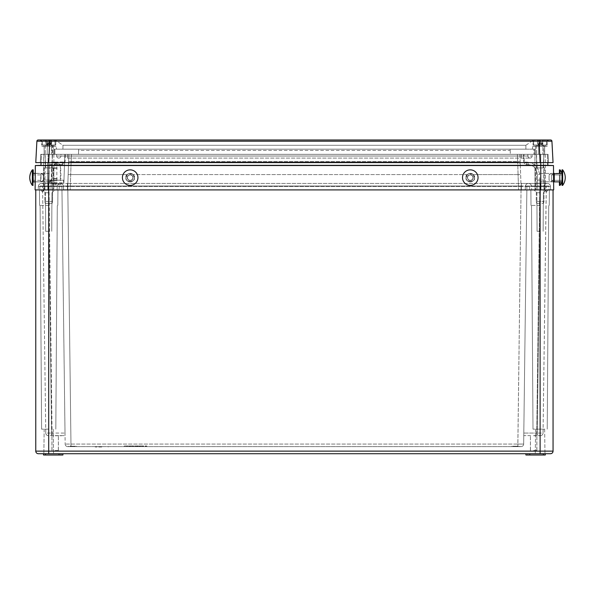 <?xml version="1.0" encoding="UTF-8"?>
<svg xmlns="http://www.w3.org/2000/svg" width="595" height="595" viewBox="0 0 595 595"><rect width="100%" height="100%" fill="white"/><g stroke="black" fill="none" stroke-linecap="round" stroke-linejoin="round"><path stroke-width="0.45" stroke-dasharray="2.98 2.23" d="M533.648 435.741L540.119 435.741L533.648 435.741M533.648 450.489L536.883 450.489L533.648 450.489M530.718 435.614L523.771 435.614L526.865 189.909L67.778 189.909L540.438 189.909L526.865 189.909L523.667 444.056L517.851 444.056L523.667 444.056L526.865 189.909L523.808 433.063L536.735 433.056L523.808 433.063L523.771 435.614L530.718 435.614M55.164 435.741L61.635 435.741L55.164 435.741M55.164 450.489L58.399 450.489L55.164 450.489M50.337 435.614L65.041 435.614L50.337 435.614M55.164 435.614L61.635 435.614L55.164 435.614M533.648 435.614L540.119 435.614L533.648 435.614M48.701 205.424L39.582 205.424L48.701 205.424M48.701 231.291L45.659 231.291L48.701 231.291M48.701 192.75L45.465 192.75L48.701 192.75M540.119 205.424L531 205.424L540.119 205.424M540.119 231.291L537.077 231.291L540.119 231.291M540.119 192.75L536.883 192.75L540.119 192.75M101.723 446.607L95.252 446.607L101.723 446.607M101.723 446.994L95.252 446.994L101.723 446.994M515.88 446.22L511.901 446.22L515.88 446.22M515.88 446.607L511.901 446.607L515.88 446.607M72.382 446.22L76.361 446.22L72.382 446.22M72.382 446.607L76.361 446.607L72.382 446.607M525.891 453.717L525.913 455.011L525.891 453.717L525.913 455.011L543.347 455.011L525.913 455.011L529.751 455.011L529.773 453.717L545.288 453.717L525.891 453.717L543.347 453.717L529.773 453.717L529.751 455.011L529.773 453.717M546.389 189.909L544.447 189.909L546.389 189.909M546.389 191.843L544.447 189.909L546.389 191.843L548.33 189.909L546.389 191.843M42.431 189.909L40.49 189.909L42.431 189.909M42.431 191.843L40.49 189.909L42.431 191.843L44.365 189.909L42.431 191.843M48.701 189.909L540.119 189.909L48.701 189.909L67.629 189.909L48.701 189.909L49.586 164.599L48.701 189.909L48.701 451.129L35.767 451.129L35.767 189.909M43.524 453.717L62.929 453.717L59.046 453.717L59.069 455.011L43.547 455.011L45.465 455.011L43.547 455.011L43.524 453.717L544.968 453.717L540.119 453.717L544.968 453.717L544.641 429.151L540.119 429.151L544.641 429.151L540.119 429.151L544.641 429.151L544.968 453.717M48.701 429.151L41.591 429.151L48.701 429.151M540.119 429.151L533.001 429.151L540.119 429.151M145.173 445.96L146.749 445.96L146.169 445.96L146.169 446.607L145.173 446.607L146.749 446.607L146.169 446.607L146.169 445.96L145.173 445.96L145.173 446.607M142.688 446.607L139.208 446.607L143.023 446.607L141.03 446.607L142.688 446.607L142.688 445.96L141.387 445.96L141.387 446.607L141.372 445.96L140.033 445.96L140.033 446.607M134.567 446.607L138.546 446.607L134.567 446.607L134.567 445.96L138.546 445.96L134.567 445.96M517.851 446.607L67.733 446.607L521.079 446.607L517.851 446.607L521.041 189.909L59.031 189.909L521.041 189.909L517.851 444.056L65.153 444.056L517.851 444.056L517.851 446.607M128.676 446.607L124.288 446.607L128.676 446.607L128.676 445.96L124.288 445.96L128.676 445.96M132.744 446.607L129.256 446.607L133.072 446.607L131.086 446.607L132.744 446.607L132.744 445.96L131.443 445.96L131.443 446.607M540.119 189.909L539.687 177.622C539.866 182.613 539.866 182.613 539.687 177.622C539.866 182.613 539.866 182.613 539.687 177.622C539.866 182.613 539.866 182.613 539.687 177.622C539.866 182.613 539.866 182.613 539.687 177.622L540.119 189.909L518.602 189.909L553.053 189.909L540.119 189.909L540.119 453.717L535.269 453.717L545.288 453.717L543.347 453.717L545.288 453.717L545.265 455.011L543.347 455.011L545.265 455.011L543.347 455.011L543.347 453.717M62.929 453.717L62.899 455.011L62.929 453.717L62.899 455.011L59.069 455.011L59.046 453.717L62.929 453.717L43.852 453.717L48.701 453.717L43.852 453.717L48.701 453.717L48.701 451.129L553.053 451.129L553.053 189.909M549.185 189.909L540.438 189.909L549.185 189.909L548.843 186.027L540.438 186.027L548.843 186.027L549.185 189.909M49.021 189.909L61.954 189.909L39.634 189.909L49.021 189.909L52.077 433.056L65.011 433.063L61.954 189.909L65.153 444.056L61.954 189.909L65.011 433.063L52.077 433.056L49.021 186.027L39.969 186.027L521.041 186.027L48.374 186.027L49.021 186.027L49.021 189.909M529.446 186.027L540.438 186.027L529.446 186.027L529.788 189.909L529.446 186.027M521.041 186.027L67.778 186.027L526.865 186.027L521.041 186.027L521.041 189.909L521.041 186.027M539.791 186.027L526.865 186.027L540.438 186.027L539.791 186.027L539.791 189.909L546.262 189.909L539.791 189.909L536.735 433.056L539.791 186.027M546.262 186.027L540.438 186.027L546.262 186.027L546.262 189.909L543.057 433.063L537.24 433.056L543.057 433.063L546.262 186.027M42.557 186.027L48.374 186.027L42.557 186.027L45.763 433.063L51.579 433.056L45.763 433.063L42.557 186.027M59.366 186.027L59.031 189.909L59.366 186.027M39.969 186.027L39.634 189.909L39.969 186.027M61.954 186.027L61.954 189.909L61.954 186.027M526.865 186.027L526.865 189.909L526.865 186.027M538.475 435.614L540.468 435.614L538.475 435.614M65.011 433.063L65.041 435.614L65.011 433.063M529.751 455.011L543.347 455.011M59.069 455.011L59.046 453.717M553.053 451.129A2.588 2.588 0 0 1 550.464 453.717A2.588 2.588 0 0 0 553.053 451.129M38.355 453.717A2.588 2.588 0 0 1 35.767 451.129A2.588 2.588 0 0 0 38.355 453.717M521.079 446.607A2.588 2.588 0 0 0 523.667 444.056A2.588 2.588 0 0 1 521.079 446.607A2.588 2.588 0 0 0 523.667 444.056M65.153 444.056A2.588 2.588 0 0 0 67.733 446.607A2.588 2.588 0 0 1 65.153 444.056A2.588 2.588 0 0 0 67.733 446.607M543.057 433.063A2.588 2.588 0 0 1 540.468 435.614A2.588 2.588 0 0 0 543.057 433.063A2.588 2.588 0 0 1 540.468 435.614M48.351 435.614A2.588 2.588 0 0 1 45.763 433.063A2.588 2.588 0 0 0 48.351 435.614A2.588 2.588 0 0 1 45.763 433.063M124.868 445.96L126.467 445.96L124.868 445.96L124.868 446.607L126.467 446.607L124.868 446.607M128.096 445.96L126.467 445.96L128.096 445.96L128.096 446.607L126.467 446.607L128.096 446.607M126.445 445.96L126.445 446.607L126.445 445.96M124.288 445.96L124.288 446.607M126.467 445.96L126.467 446.607L126.467 445.96M127.851 445.96L127.851 446.607M131.443 445.96L130.089 445.96L130.089 446.607M130.089 445.96L133.652 445.96L129.256 445.96L133.072 445.96L131.086 445.96L131.086 446.607L131.086 445.96L132.744 445.96M133.072 445.96L133.072 446.607M131.428 445.96L131.435 446.607M130.35 445.96L130.35 446.607M129.836 445.96L129.836 446.607M129.256 445.96L129.256 446.607M133.652 445.96L133.652 446.607M133.265 445.96L133.265 446.607M132.566 445.96L132.566 446.607M133.325 445.96L133.325 446.607M129.509 445.96L129.509 446.607M136.5 445.96L137.966 445.96L135.147 446.607L137.966 446.607L136.5 446.607L136.5 445.96M137.214 445.96L137.214 446.607M138.546 445.96L138.546 446.607M136.627 445.96L136.627 446.607M135.958 445.96L135.958 446.607M137.668 445.96L137.668 446.607M137.966 445.96L137.966 446.607M135.147 445.96L135.147 446.607M136.553 445.96L136.553 446.607M140.033 445.96L143.603 445.96L139.208 445.96L143.023 445.96L141.03 445.96L141.03 446.607L141.03 445.96L142.688 445.96M143.023 445.96L143.023 446.607M140.294 445.96L140.294 446.607M139.788 445.96L139.788 446.607M139.208 445.96L139.208 446.607M141.365 445.96L141.365 446.607M143.603 445.96L143.603 446.607M143.216 445.96L143.216 446.607M142.517 445.96L142.517 446.607M143.269 445.96L143.269 446.607M141.379 445.96L141.379 446.607M139.453 445.96L139.453 446.607M145.552 445.96L145.552 446.607M146.749 445.96L146.749 446.607L146.749 445.96M515.813 446.22L518.334 446.22L513.418 446.22L518.334 446.607L513.418 446.607L518.334 446.607L513.418 446.607L515.813 446.607L515.813 446.22L515.939 446.607L515.939 446.22L518.334 446.22L518.334 446.607L518.334 446.22L513.418 446.22L513.418 446.607L513.418 446.22L515.813 446.22L515.813 446.607L515.813 446.22M513.872 446.22L517.881 446.22L517.881 446.607L513.872 446.607L517.881 446.607L517.881 446.22L517.881 446.607L513.872 446.607L517.881 446.607L517.881 446.22L513.872 446.22L513.872 446.607L513.872 446.22L517.881 446.22L513.872 446.22L513.872 446.607L513.872 446.22M514.868 446.22L516.884 446.22L516.884 446.607L514.868 446.607L516.884 446.607L516.884 446.22L516.884 446.607L514.868 446.607L516.884 446.607L516.884 446.22L514.868 446.22L514.868 446.607L514.868 446.22L516.884 446.22L514.868 446.22L514.868 446.607L514.868 446.22M72.322 446.22L74.844 446.22L69.927 446.22L74.844 446.607L69.927 446.607L74.844 446.607L69.927 446.607L72.322 446.607L72.322 446.22L72.449 446.607L72.449 446.22L74.844 446.22L74.844 446.607L74.844 446.22L69.927 446.22L69.927 446.607L69.927 446.22L72.322 446.22L72.322 446.607L72.322 446.22M70.381 446.22L74.39 446.22L74.39 446.607L70.381 446.607L74.39 446.607L74.39 446.22L74.39 446.607L70.381 446.607L74.39 446.607L74.39 446.22L70.381 446.22L70.381 446.607L70.381 446.22L74.39 446.22L70.381 446.22L70.381 446.607L70.381 446.22M71.378 446.22L73.393 446.22L73.393 446.607L71.378 446.607L73.393 446.607L73.393 446.22L73.393 446.607L71.378 446.607L73.393 446.607L73.393 446.22L71.378 446.22L71.378 446.607L71.378 446.22L73.393 446.22L71.378 446.22L71.378 446.607L71.378 446.22M69.927 446.22L69.927 446.607L69.927 446.22M74.844 446.22L74.844 446.607L74.844 446.22M72.449 446.22L72.449 446.607L72.449 446.22M513.418 446.22L513.418 446.607L513.418 446.22M518.334 446.22L518.334 446.607L518.334 446.22M515.939 446.22L515.939 446.607L515.939 446.22M542.833 143.35L538.698 143.35L538.631 154.343L542.9 154.343L538.631 154.343L542.9 154.343L538.631 154.343L538.698 143.35L542.833 143.35L542.9 154.343L542.833 143.35L538.698 143.35L542.833 143.35L540.766 142.153L538.698 143.35L540.766 142.153L542.833 143.35M51.415 143.35L47.28 143.35L47.213 154.343L51.482 154.343L47.213 154.343L51.482 154.343L47.213 154.343L47.28 143.35L51.415 143.35L51.482 154.343L51.415 143.35L47.28 143.35L51.415 143.35L49.348 142.153L47.28 143.35L49.348 142.153L51.415 143.35M36.89 141.216L551.929 141.216A1.294 1.294 0 0 0 550.635 139.989L38.184 139.989A1.294 1.294 0 0 0 36.89 141.216L35.767 162.621L553.053 162.621L551.929 141.216M544.715 146.452L545.459 145.158L534.771 145.158L545.459 145.158L534.771 145.158L545.459 145.158L544.715 146.452L535.522 146.452L534.771 145.158L535.522 146.452L544.715 146.452L535.522 146.452L544.715 146.452L544.641 154.343L544.715 146.452M53.297 146.452L54.041 145.158L43.353 145.158L54.041 145.158L43.353 145.158L54.041 145.158L53.297 146.452L44.104 146.452L43.353 145.158L44.104 146.452L53.297 146.452L44.104 146.452L53.297 146.452L53.223 154.343L53.297 146.452M44.171 154.343L44.104 146.452L44.171 154.343L53.223 154.343L44.171 154.343M535.589 154.343L535.522 146.452L535.589 154.343L544.641 154.343L535.589 154.343M40.668 141.186A1.294 0.915 90 0 1 41.583 139.989L41.635 145.158L55.766 145.158L41.635 145.158L55.766 145.158L55.811 139.989L41.591 139.989L41.635 145.158L55.766 145.158L55.811 139.989L42.565 139.989M547.184 145.158L547.229 139.989L533.001 139.989L547.229 139.989L547.184 145.158L533.053 145.158L533.001 139.989L533.053 145.158L547.184 145.158M54.197 154.343L548.092 154.343L534.622 154.343L534.578 149.167L534.622 154.343L548.092 154.343L40.728 154.343L533.975 154.343L54.197 154.343L54.242 149.167L54.197 154.343L54.242 149.167L534.578 149.167L54.242 149.167L54.197 154.343M533.975 154.343L534.622 154.343L533.975 154.343L533.931 149.167L533.975 154.343M62.958 145.292L525.861 145.292L525.891 149.167L62.921 149.167L525.891 149.167L525.861 145.292L62.958 145.292L62.921 149.167L62.958 145.292L55.201 139.989L533.618 139.989L55.201 139.989L62.958 145.292M540.766 189.909L35.12 189.909L35.336 165.529L540.766 165.529L540.766 189.909L553.7 189.909L553.484 165.529L540.766 165.529L547.876 165.336L547.303 154.343L547.735 162.621L41.085 162.621L41.516 154.343L48.054 154.343L41.516 154.343L40.943 165.336L48.054 165.336L48.054 154.343L547.303 154.343L48.054 154.343L48.054 162.621M49.801 139.989L48.686 162.621L48.686 154.343L48.686 162.621L540.134 162.621L539.011 139.989L533.975 139.989L546.262 139.989L533.975 139.989L542.744 139.989L542.744 143.871L537.493 143.871L542.744 143.871L540.119 145.358L540.119 139.989L542.707 139.989L537.53 139.989L540.119 139.989L540.119 143.871L542.707 143.871L537.53 143.871L540.119 143.871L540.119 145.358L542.707 143.871L542.707 139.989L542.707 143.871L540.119 145.358L537.53 143.871L537.53 139.989L537.53 143.871L540.119 145.358L540.201 139.989M548.092 154.343L548.523 162.621L548.092 154.343M510.168 150.394L510.376 154.343L510.101 149.167L510.168 150.394L510.101 149.167L78.711 149.167L78.443 154.343L78.711 149.167L510.101 149.167L510.168 150.394L78.652 150.394L78.711 149.167L78.652 150.394L510.168 150.394M40.728 154.343L40.296 162.621L40.728 154.343M534.622 154.343L534.578 149.167L534.622 154.343M78.711 149.167L510.101 149.167L78.711 149.167M525.861 145.292L533.618 139.989L525.861 145.292M532.77 146.452L532.294 149.167L532.77 146.452L547.675 146.452L532.77 146.452M56.042 146.452L41.144 146.452L56.042 146.452L56.525 149.167L56.042 146.452M35.231 177.622C35.187 182.613 35.187 182.613 35.231 177.622C35.187 182.613 35.187 182.613 35.231 177.622C35.187 182.613 35.187 182.613 35.231 177.622C35.187 182.613 35.187 182.613 35.231 177.622C35.269 172.632 35.269 172.632 35.231 177.622C35.269 172.632 35.269 172.632 35.231 177.622C35.269 172.632 35.269 172.632 35.231 177.622C35.269 172.632 35.269 172.632 35.231 177.622M49.132 177.622C48.954 182.613 48.954 182.613 49.132 177.622C48.954 182.613 48.954 182.613 49.132 177.622C48.954 182.613 48.954 182.613 49.132 177.622C48.954 182.613 48.954 182.613 49.132 177.622C49.303 172.632 49.303 172.632 49.132 177.622C49.303 172.632 49.303 172.632 49.132 177.622C49.303 172.632 49.303 172.632 49.132 177.622C49.303 172.632 49.303 172.632 49.132 177.622M553.588 177.622C553.633 182.613 553.633 182.613 553.588 177.622C553.633 182.613 553.633 182.613 553.588 177.622C553.633 182.613 553.633 182.613 553.588 177.622C553.633 182.613 553.633 182.613 553.588 177.622C553.543 172.632 553.543 172.632 553.588 177.622C553.543 172.632 553.543 172.632 553.588 177.622C553.543 172.632 553.543 172.632 553.588 177.622C553.543 172.632 553.543 172.632 553.588 177.622M134.373 177.622C135.868 182.613 124.474 182.613 125.969 177.622C124.474 182.613 135.868 182.613 134.373 177.622C135.868 182.613 124.474 182.613 125.969 177.622C124.474 182.613 135.868 182.613 134.373 177.622C135.868 172.632 124.474 172.632 125.969 177.622C124.474 172.632 135.868 172.632 134.373 177.622L133.079 174.58L134.373 177.622M474.49 177.622C475.978 182.613 464.591 182.613 466.078 177.622C464.591 182.613 475.978 182.613 474.49 177.622C475.978 182.613 464.591 182.613 466.078 177.622C464.591 182.613 475.978 182.613 474.49 177.622C475.978 172.632 464.591 172.632 466.078 177.622C464.591 172.632 475.978 172.632 474.49 177.622L473.189 174.58L474.49 177.622M53.87 180.203L53.87 164.689L60.34 164.689L57.105 162.747L53.87 164.689L60.34 164.689L60.34 180.203L53.87 180.203L60.34 180.203M62.929 161.974L53.87 162.1L62.929 161.974M537.211 167.924L536.236 154.343L543.994 154.343L536.236 154.343L543.994 154.343L536.236 154.343L537.211 167.924L543.027 167.924L543.994 154.343L543.027 167.924L537.211 167.924M45.793 167.924L44.818 154.343L52.583 154.343L44.818 154.343L52.583 154.343L44.818 154.343L45.793 167.924L51.609 167.924L52.583 154.343L51.609 167.924L45.793 167.924M544.641 167.924L544.641 189.909L535.589 189.909L544.641 189.909L535.589 189.909L544.641 189.909L544.641 167.924L535.589 167.924L535.589 189.909L535.589 167.924L544.641 167.924M53.223 167.924L53.223 189.909L44.171 189.909L53.223 189.909L44.171 189.909L53.223 189.909L53.223 167.924L44.171 167.924L44.171 189.909L44.171 167.924L53.223 167.924M53.87 154.343L53.87 189.909L43.524 189.909L53.87 189.909L43.524 189.909L53.87 189.909L53.87 154.343L43.524 154.343L43.524 189.909L43.524 154.343L53.87 154.343M545.288 154.343L545.288 189.909L534.942 189.909L545.288 189.909L534.942 189.909L545.288 189.909L545.288 154.343L534.942 154.343L534.942 189.909L534.942 154.343L545.288 154.343M54.658 162.1L63.97 162.1L52.167 162.1L58.243 162.1L53.483 162.1L58.243 162.1L53.483 162.1L57.782 162.1L53.952 162.1L54.651 162.1L54.658 163.134L58.243 163.134L53.483 163.134L53.483 162.1L53.483 163.134L57.782 163.134L53.952 163.134L53.952 162.1L53.952 163.134L54.651 163.134L54.658 162.1L54.658 163.134L53.952 163.134L53.952 162.1M58.05 163.134L54.063 163.134L54.063 162.1L53.602 162.1L58.243 162.1L54.063 162.1L54.063 163.134L53.602 163.134L53.602 162.1L53.602 163.134L58.243 163.134L58.243 162.1L58.243 163.134L55.61 163.134L58.243 163.134L58.05 162.1M70.217 189.909L518.602 189.909L67.629 189.909L70.217 189.909L71.102 162.1L517.717 162.1L71.102 162.1L517.717 162.1L71.102 162.1L70.217 189.909M521.369 189.909L57.105 189.909L67.451 189.909L67.451 183.439L67.451 189.909L550.591 189.909L521.369 189.909L521.369 186.443L521.369 189.909L521.369 186.443L63.449 186.443L63.568 189.909L48.597 189.909L63.568 189.909L63.449 186.443L63.568 189.909L63.449 186.443L67.451 186.443L57.224 186.443A3.116 3.116 0 0 1 60.34 183.439A3.116 3.116 0 0 1 63.449 186.443L48.597 186.443L63.449 186.443A3.116 3.116 0 0 0 60.34 183.439A3.116 3.116 0 0 1 63.449 186.443A3.116 3.116 0 0 0 60.34 183.439A3.116 3.116 0 0 0 57.224 186.443A3.116 3.116 0 0 1 60.34 183.439A3.116 3.116 0 0 0 57.224 186.443L67.451 186.443L67.451 183.439L67.451 186.443L521.369 186.443L521.369 183.439L521.369 189.909M44.692 189.909L48.597 189.909L44.692 189.909L44.573 186.443L44.692 189.909M540.223 189.909L525.244 189.909L544.128 189.909L540.223 189.909L540.215 186.443L525.363 186.443L525.244 189.909L525.363 186.443L525.244 189.909L525.363 186.443L521.369 186.443L540.215 186.443L540.223 189.909M57.105 189.909L38.229 189.909L57.105 189.909L57.224 186.443L48.641 186.443L57.224 186.443L57.105 189.909M63.873 182.702L64.862 154.343L68.871 154.343L67.629 189.909L68.871 154.343L523.95 154.343L64.862 154.343L63.962 180.203L51.534 180.203L63.962 180.203L63.873 182.702L51.2 182.702L50.977 189.909L51.765 164.599L62.207 164.599C63.777 164.577 64.729 163.536 65.078 161.476L65.324 154.343M60.988 154.343L67.451 154.343L60.988 154.343L60.928 156.024L60.988 154.343M532.168 156.024A2.142 2.142 0 0 1 530.033 158.091A2.142 2.142 0 0 0 532.168 156.024L521.369 156.024L532.168 156.024L532.228 154.343L532.168 156.024A2.142 2.142 0 0 1 530.033 158.091A2.142 2.142 0 0 1 527.891 156.024L521.369 156.024L521.369 158.091L521.369 154.343L56.592 154.343L67.451 154.343L67.451 158.091L67.451 154.343L532.228 154.343L521.369 154.343L521.369 156.024L521.369 154.343L521.369 156.024L56.644 156.024A2.142 2.142 0 0 0 58.786 158.091A2.142 2.142 0 0 0 60.928 156.024A2.142 2.142 0 0 1 58.786 158.091A2.142 2.142 0 0 0 60.928 156.024M524.85 162.1L526.657 162.1L524.85 162.1L524.202 161.476L523.95 154.343L524.202 161.476L524.85 162.1A2.588 1.763 -90 0 1 526.612 164.599C525.043 164.577 524.091 163.536 523.741 161.476L523.496 154.343L523.741 161.476C524.083 163.528 525.043 164.57 526.612 164.599L528.211 164.599C533.537 165.12 536.586 168.445 537.359 174.58C536.578 168.437 533.529 165.105 528.211 164.599L526.612 164.599A2.588 1.763 90 0 0 524.85 162.1M540.766 162.621L540.766 154.343L540.766 165.336L48.054 165.336L48.054 189.909M537.843 189.909L537.359 174.58L537.843 189.909M519.941 154.343L521.183 189.909L519.941 154.343M125.969 177.622L127.271 174.58L125.969 177.622M466.078 177.622L467.38 174.58L466.078 177.622M71.102 162.1L71.207 161.476L520.194 161.476L71.207 161.476L71.46 154.343L71.207 161.476L68.626 161.476L68.871 154.343L67.629 189.909L68.165 174.58L127.271 174.58C129.204 173.041 131.138 173.041 133.079 174.58C131.138 173.041 129.204 173.041 127.271 174.58L68.165 174.58L68.514 164.599A2.588 2.588 0 0 1 71.102 162.1A2.588 2.588 0 0 0 68.514 164.599A2.588 2.588 0 0 1 71.102 162.1A2.588 2.588 0 0 0 68.514 164.599A2.588 2.588 0 0 1 71.102 162.1L71.207 161.476L68.626 161.476L68.514 164.599M56.644 156.024L56.592 154.343L56.644 156.024A2.142 2.142 0 0 0 58.786 158.091A2.142 2.142 0 0 1 56.644 156.024L67.451 156.024L67.451 158.091L67.451 156.024L527.891 156.024L527.832 154.343L527.891 156.024A2.142 2.142 0 0 0 530.033 158.091A2.142 2.142 0 0 1 527.891 156.024M65.078 161.476L62.17 164.599A2.588 1.8 90 0 1 63.97 162.1L64.617 161.476L63.97 162.1A2.588 1.763 -90 0 0 62.207 164.599M539.583 174.58C539.472 173.041 539.472 173.041 539.583 174.58C539.472 173.041 539.472 173.041 539.583 174.58C538.297 166.704 533.983 162.547 526.657 162.1C533.968 162.532 538.274 166.689 539.583 174.58C539.472 173.041 539.472 173.041 539.583 174.58C539.472 173.041 539.472 173.041 539.583 174.58L537.359 174.58L539.583 174.58M518.067 174.58L517.717 162.1L518.067 174.58L473.189 174.58C471.255 173.041 469.314 173.041 467.38 174.58C469.314 173.041 471.255 173.041 473.189 174.58L518.067 174.58L518.602 189.909L518.067 174.58L520.647 174.58L518.067 174.58M524.202 161.476L523.741 161.476L524.202 161.476M526.657 162.1A2.588 1.554 -90 0 1 528.211 164.599A2.588 1.554 90 0 0 526.657 162.1M517.717 162.1A2.588 2.588 0 0 1 520.298 164.599A2.588 2.588 0 0 0 517.717 162.1A2.588 2.588 0 0 1 520.298 164.599A2.588 2.588 0 0 0 517.717 162.1L517.36 154.343L517.717 162.1A2.588 2.588 0 0 1 520.298 164.599M48.954 182.702A2.588 2.588 0 0 1 51.534 180.203L48.954 182.702L51.2 182.702L51.534 180.203M56.837 180.203L56.837 164.599L52.167 164.599L52.167 162.1A2.588 0.402 -90 0 0 51.765 164.599L49.586 164.599A2.588 2.588 0 0 1 52.167 162.1A2.588 2.588 0 0 0 49.586 164.599L52.167 164.599L51.624 180.203M38.348 186.443A3.116 3.116 0 0 1 41.457 183.439A3.116 3.116 0 0 0 38.348 186.443L48.641 186.443L48.641 189.909L48.641 186.443L38.348 186.443L38.229 189.909L38.348 186.443A3.116 3.116 0 0 1 41.457 183.439A3.116 3.116 0 0 1 44.573 186.443L48.597 186.443L48.597 189.909L48.597 186.443L44.573 186.443A3.116 3.116 0 0 0 41.457 183.439A3.116 3.116 0 0 1 44.573 186.443M531.588 186.443A3.116 3.116 0 0 0 528.479 183.439A3.116 3.116 0 0 1 531.588 186.443A3.116 3.116 0 0 0 528.479 183.439A3.116 3.116 0 0 1 531.588 186.443L550.472 186.443L550.591 189.909L550.472 186.443L540.178 186.443L540.178 189.909L540.178 186.443L531.588 186.443L531.714 189.909L531.588 186.443A3.116 3.116 0 0 0 528.479 183.439A3.116 3.116 0 0 0 525.363 186.443A3.116 3.116 0 0 1 528.479 183.439A3.116 3.116 0 0 0 525.363 186.443A3.116 3.116 0 0 1 528.479 183.439A3.116 3.116 0 0 0 525.363 186.443M544.246 186.443L544.128 189.909L544.246 186.443L540.215 186.443L544.246 186.443A3.116 3.116 0 0 1 547.363 183.439A3.116 3.116 0 0 0 544.246 186.443A3.116 3.116 0 0 1 547.363 183.439A3.116 3.116 0 0 1 550.472 186.443A3.116 3.116 0 0 0 547.363 183.439A3.116 3.116 0 0 1 550.472 186.443M55.595 163.134L58.243 163.134L55.863 163.134L55.863 162.1L57.782 162.1L55.863 162.1L55.863 163.134L55.863 162.1L55.863 163.134L57.782 163.134L57.782 162.1L55.982 162.1L57.782 162.1L57.782 163.134L55.863 163.134L55.863 162.1L55.863 163.134L55.402 163.134L55.402 162.1L55.402 163.134L54.658 163.134L55.595 163.134L55.61 162.1L55.61 163.134L55.595 162.1M57.001 163.134L57.001 162.1M56.845 163.134L56.845 162.1L56.86 163.134L53.483 163.134L56.86 163.134L56.867 162.1L56.86 163.134M57.745 163.134L57.745 162.1M56.808 163.134L56.837 164.599L62.17 164.599M53.952 163.134L54.643 163.134L54.643 162.1M54.643 163.134L53.483 163.134L53.483 162.1L53.483 163.134L54.658 163.134M55.514 163.134L55.514 162.1M55.558 163.134L55.558 162.1L55.551 163.134M53.728 163.134L53.728 162.1M56.882 163.134L56.882 162.1L56.912 163.134M55.982 163.134L55.982 162.1L55.982 163.134M57.782 163.134L57.782 162.1L57.782 163.134M57.537 163.134L57.537 162.1M58.243 163.134L58.243 162.1M56.785 163.134L56.785 162.1M48.701 145.158L42.364 145.158L48.701 145.158M48.701 203.356L45.257 203.356L48.701 203.356M48.701 201.415L44.818 201.415L48.701 201.415M48.701 183.312L44.818 183.312L48.701 183.312M48.701 180.077L45.257 180.077L48.701 180.077M48.701 139.989L42.557 139.989L51.289 139.989L46.113 139.989L48.701 139.989L48.701 143.871L51.289 143.871L48.701 143.871L48.701 139.989M51.289 143.871L51.289 139.989L51.289 143.871L48.701 145.358L48.701 143.871L46.113 143.871L48.701 143.871L48.701 145.358L51.289 143.871M46.113 143.871L46.113 139.989L46.113 143.871L48.701 145.358L46.113 143.871M540.119 145.158L546.455 145.158L540.119 145.158M540.119 203.356L536.675 203.356L540.119 203.356M540.119 201.415L536.236 201.415L540.119 201.415M540.119 183.312L536.236 183.312L540.119 183.312M540.119 180.077L536.675 180.077L540.119 180.077M545.689 145.158L533.782 145.158L545.689 145.158M543.428 145.158L536.355 145.158L543.428 145.158M537.092 203.356L543.555 203.356L537.092 203.356M536.705 201.415L543.994 201.415L536.705 201.415M536.705 183.312L543.994 183.312L536.705 183.312M537.092 180.077L543.555 180.077L537.092 180.077M537.493 139.989L537.493 143.871L540.119 145.358L537.575 143.871L537.575 139.989M542.662 139.989L542.662 143.871L540.119 145.358L540.037 139.989M42.371 145.158L55.164 145.031L42.238 145.031L55.164 145.031L42.245 145.031L42.238 140.308L55.164 140.308L42.238 140.308L55.164 140.308L42.238 140.308L42.364 145.158M44.945 145.158L52.464 145.158L44.945 145.158M52.137 203.356L45.257 203.356L52.137 203.356L52.583 201.415L44.818 201.415L52.576 201.415L52.583 183.312L44.818 183.312L52.576 183.312L52.137 180.077L45.257 180.077L52.137 180.077L52.137 145.485L45.257 145.485L52.464 145.158L52.137 180.077L52.583 183.312L52.583 201.415L52.137 203.356M47.362 139.989L51.683 139.989L47.362 139.989L47.362 143.871L45.718 143.871L45.718 139.989M51.683 139.989L51.683 143.871L48.701 145.358L50.337 143.871L47.362 143.871L48.701 145.358L45.718 143.871L51.683 143.871L50.337 143.871L50.337 139.989M47.057 139.989L47.057 143.871L48.701 145.358L50.04 143.871L50.04 139.989M57.105 167.924L53.55 167.924L57.105 167.924M57.105 168.244L53.223 168.244L57.105 168.244M57.105 178.589L53.223 178.589L57.105 178.589M57.105 183.178L50.642 183.178L57.105 183.178M57.105 183.439L56.138 183.572L56.138 184.688L53.676 184.331L56.138 184.688L56.265 183.439L58.206 183.439L57.105 183.439M57.105 180.85L50.642 180.85L57.105 180.85M57.105 178.917L53.87 178.917L57.105 178.917M56.004 183.439L53.81 183.439L56.004 183.439L56.004 184.688L56.004 183.572L53.81 183.572L56.138 183.572L56.138 184.688L56.004 183.439M58.206 183.439L60.4 183.439L58.206 183.439L58.206 184.688L60.534 184.331L58.072 184.688L58.206 183.572L60.4 183.572L58.072 183.572L58.072 184.688L58.206 183.439M60.4 184.353L60.4 183.572L60.4 184.353M60.534 184.331L60.534 183.572L60.534 184.331L63.568 183.178L63.568 180.203L50.642 180.203L63.568 180.203M53.81 184.353L53.81 183.572L53.81 184.353M53.676 184.331L53.676 183.572L53.676 184.331L50.642 183.178L50.642 180.203M468.116 179.259A2.715 2.715 0 0 1 468.644 175.451A2.715 2.715 0 0 1 472.452 175.986A2.715 2.715 0 0 1 471.924 179.787A2.715 2.715 0 0 1 468.116 179.259A2.715 2.715 0 0 1 468.644 175.451A2.715 2.715 0 0 1 472.452 175.986A2.715 2.715 0 0 1 471.924 179.787A2.715 2.715 0 0 1 468.116 179.259M472.616 175.86A2.923 2.923 0 0 1 472.043 179.95A2.923 2.923 0 0 1 467.953 179.385A2.923 2.923 0 0 1 468.525 175.287A2.923 2.923 0 0 1 472.616 175.86M473.687 175.049A4.269 4.269 0 0 1 472.854 181.021A4.269 4.269 0 0 1 466.882 180.196A4.269 4.269 0 0 1 467.715 174.216A4.269 4.269 0 0 1 473.687 175.049A4.269 4.269 0 0 1 472.854 181.021A4.269 4.269 0 0 1 466.882 180.196A4.269 4.269 0 0 1 467.715 174.216A4.269 4.269 0 0 1 473.687 175.049M476.476 172.944A7.757 7.757 0 0 1 474.966 183.81A7.757 7.757 0 0 1 464.093 182.301A7.757 7.757 0 0 1 465.602 171.427A7.757 7.757 0 0 1 476.476 172.944M128.877 180.002A2.715 2.715 0 0 1 127.784 176.321A2.715 2.715 0 0 1 131.473 175.235A2.715 2.715 0 0 1 132.559 178.917A2.715 2.715 0 0 1 128.877 180.002A2.715 2.715 0 0 1 127.784 176.321A2.715 2.715 0 0 1 131.473 175.235A2.715 2.715 0 0 1 132.559 178.917A2.715 2.715 0 0 1 128.877 180.002M131.569 175.056A2.923 2.923 0 0 1 132.737 179.013A2.923 2.923 0 0 1 128.773 180.188A2.923 2.923 0 0 1 127.605 176.224A2.923 2.923 0 0 1 131.569 175.056M132.209 173.874A4.269 4.269 0 0 1 133.92 179.66A4.269 4.269 0 0 1 128.133 181.371A4.269 4.269 0 0 1 126.423 175.585A4.269 4.269 0 0 1 132.209 173.874A4.269 4.269 0 0 1 133.92 179.66A4.269 4.269 0 0 1 128.133 181.371A4.269 4.269 0 0 1 126.423 175.585A4.269 4.269 0 0 1 132.209 173.874M133.875 170.802A7.757 7.757 0 0 1 136.991 181.326A7.757 7.757 0 0 1 126.467 184.435A7.757 7.757 0 0 1 123.358 173.911A7.757 7.757 0 0 1 133.875 170.802M549.073 179.37L549.073 174.908L549.073 179.37M560.066 179.37L560.066 174.908L560.066 179.37M549.073 175.741L549.073 180.538L549.073 175.741M551.654 174.871L551.654 181.884L551.654 174.871M559.419 174.871L559.419 181.884L559.419 173.353L554.257 173.353L554.257 181.884L559.419 181.884L559.419 174.871M560.066 169.858L560.066 185.38M559.419 169.858L559.419 185.38M560.066 181.884L560.066 173.353M551.669 177.533L551.669 180.538L551.669 177.533M562.662 177.533L562.662 180.337L562.662 177.533M562.015 177.764L562.015 173.353L562.015 177.764M562.015 169.858L562.015 185.38M562.662 169.865L562.662 185.38M470.273 174.908A2.715 2.715 0 0 0 467.566 177.63A2.715 2.715 0 0 0 470.295 180.337A2.715 2.715 0 0 0 473.003 177.608A2.715 2.715 0 0 0 470.273 174.908A2.715 2.715 0 0 0 467.566 177.63A2.715 2.715 0 0 0 470.295 180.337A2.715 2.715 0 0 0 473.003 177.608A2.715 2.715 0 0 0 470.273 174.908M470.295 180.538A2.923 2.923 0 0 0 473.204 177.608A2.923 2.923 0 0 0 470.273 174.699A2.923 2.923 0 0 0 467.365 177.63A2.923 2.923 0 0 0 470.295 180.538M470.295 181.884A4.269 4.269 0 0 0 474.55 177.608A4.269 4.269 0 0 0 470.273 173.353A4.269 4.269 0 0 0 466.019 177.637A4.269 4.269 0 0 0 470.295 181.884A4.269 4.269 0 0 0 474.55 177.608A4.269 4.269 0 0 0 470.273 173.353A4.269 4.269 0 0 0 466.019 177.637A4.269 4.269 0 0 0 470.295 181.884M478.045 177.593A7.757 7.757 0 0 0 470.258 169.858A7.757 7.757 0 0 0 462.523 177.645A7.757 7.757 0 0 0 470.31 185.38A7.757 7.757 0 0 0 478.045 177.593A7.757 7.757 0 0 0 470.258 169.858A7.757 7.757 0 0 0 462.523 177.645A7.757 7.757 0 0 0 470.31 185.38A7.757 7.757 0 0 0 478.045 177.593M129.435 175.004A2.715 2.715 0 0 0 127.561 178.359A2.715 2.715 0 0 0 130.907 180.233A2.715 2.715 0 0 0 132.789 176.886A2.715 2.715 0 0 0 129.435 175.004A2.715 2.715 0 0 0 127.561 178.359A2.715 2.715 0 0 0 130.907 180.233A2.715 2.715 0 0 0 132.789 176.886A2.715 2.715 0 0 0 129.435 175.004M130.967 180.434A2.923 2.923 0 0 0 132.983 176.827A2.923 2.923 0 0 0 129.375 174.811A2.923 2.923 0 0 0 127.36 178.411A2.923 2.923 0 0 0 130.967 180.434M131.331 181.728A4.269 4.269 0 0 0 134.277 176.462A4.269 4.269 0 0 0 129.011 173.509A4.269 4.269 0 0 0 126.066 178.775A4.269 4.269 0 0 0 131.331 181.728A4.269 4.269 0 0 0 134.277 176.462A4.269 4.269 0 0 0 129.011 173.509A4.269 4.269 0 0 0 126.066 178.775A4.269 4.269 0 0 0 131.331 181.728M137.638 175.51A7.757 7.757 0 0 0 128.066 170.155A7.757 7.757 0 0 0 122.704 179.727A7.757 7.757 0 0 0 132.276 185.09A7.757 7.757 0 0 0 137.638 175.51A7.757 7.757 0 0 0 128.066 170.155A7.757 7.757 0 0 0 122.704 179.727A7.757 7.757 0 0 0 132.276 185.09A7.757 7.757 0 0 0 137.638 175.51M43.584 176.76L43.584 180.337L43.584 176.76M32.591 176.76L32.591 180.337L32.591 176.76M43.584 178.545L43.584 174.699L43.584 178.545M40.995 178.976L40.995 173.353L40.995 178.976M33.238 178.976L33.238 173.353L33.238 178.976M32.591 170.259L32.591 185.38L32.591 170.259M33.238 185.38L33.238 169.858M43.584 174.699L40.995 173.353L33.238 173.353L33.238 181.884L40.995 181.884L43.584 180.538M43.331 178.21L43.331 174.908L43.331 178.21M32.338 178.21L32.338 174.908L32.338 178.21M43.331 176.983L43.331 180.538L43.331 176.983M40.743 176.693L40.743 181.884L40.743 176.693M32.985 176.693L32.985 181.884L32.985 176.693M32.985 175.934L32.985 169.858L32.591 169.858A12.934 12.934 0 0 0 32.591 185.38L32.985 185.38L32.985 175.934M32.338 185.38L32.338 169.858M67.778 186.027L70.969 444.056L67.778 186.027M48.374 186.027L51.579 433.056L48.374 186.027M540.438 186.027L537.24 433.056L540.438 186.027M536.735 433.056L537.24 433.056L536.735 433.056L536.735 435.614L536.735 433.056M52.077 433.056L51.579 433.056L52.077 433.056L52.077 435.614L52.077 433.056M45.465 455.011L45.465 453.717M60.988 455.011L60.988 453.717L60.988 455.011M527.832 455.011L527.832 453.717L527.832 455.011M70.969 444.056L70.969 446.607L70.969 444.056M537.24 433.056L537.24 435.614L537.24 433.056M51.579 435.614L51.579 433.056L51.579 435.614M135.288 445.96L135.288 446.607M548.144 141.186A1.294 0.915 90 0 0 547.236 139.989M540.134 154.343L540.134 162.621L540.134 154.343M54.889 149.167L54.844 154.343L54.889 149.167M467.38 174.58L133.079 174.58L467.38 174.58M521.369 156.024L521.369 158.091L521.369 156.024L67.451 156.024L521.369 156.024M49.586 164.599A2.588 2.588 0 0 1 52.167 162.1M48.641 186.443L48.619 183.439L48.597 186.443L48.619 183.439L67.451 183.439L41.457 183.439L48.619 183.439L48.641 186.443M540.178 186.443L540.201 183.439L540.215 186.443L540.201 183.439L521.369 183.439L521.369 186.443L521.369 183.439L67.451 183.439L547.363 183.439L540.201 183.439L540.178 186.443M521.369 186.443L67.451 186.443L521.369 186.443M540.119 145.031L533.648 145.031L540.119 145.031M540.119 140.308L533.648 140.308L540.119 140.308M540.119 145.485L536.675 145.485L540.119 145.485M534.429 145.031L546.582 145.031L534.429 145.031M545.808 140.308L533.648 140.308L545.808 140.308M537.092 145.485L543.555 145.485L537.092 145.485M530.42 450.489L530.42 435.741M51.936 450.489L51.936 435.741M45.659 231.291L45.54 205.424L45.659 231.291M45.465 205.424L45.465 192.75L42.624 189.909L45.465 192.75L45.465 205.424M537.077 231.291L536.958 205.424L537.077 231.291M536.883 205.424L536.883 192.75L534.042 189.909L536.883 192.75L536.883 205.424M95.252 446.994L95.252 446.607L95.252 446.994M519.851 446.22L519.851 446.607L519.851 446.22M512.027 446.22L512.027 446.607L512.027 446.22M76.361 446.22L76.361 446.607L76.361 446.22M68.537 446.22L68.537 446.607L68.537 446.22M51.996 450.489L51.936 435.614L51.996 450.489M530.48 450.489L530.42 435.614L530.48 450.489M53.223 429.151L53.55 453.717L53.223 429.151M41.591 429.151L40.103 205.424L41.591 429.151M533.001 429.151L531.521 205.424L533.001 429.151M531 205.424L530.874 189.909L531 205.424M39.582 205.424L39.456 189.909L39.582 205.424M57.819 205.424L57.946 189.909L57.819 205.424M549.237 205.424L549.364 189.909L549.237 205.424M55.811 429.151L57.299 205.424L55.811 429.151M547.229 429.151L548.716 205.424L547.229 429.151M44.171 429.151L43.852 453.717L44.171 429.151M535.589 429.151L535.269 453.717L535.589 429.151M543.347 192.75L546.195 189.909L543.347 192.75L543.347 205.424L543.347 192.75M51.936 192.75L54.777 189.909L51.936 192.75L51.936 205.424L51.936 192.75M536.816 450.489L536.883 435.614L536.816 450.489M58.332 450.489L58.399 435.614L58.332 450.489M519.725 446.22L519.725 446.607L519.725 446.22M511.901 446.22L511.901 446.607L511.901 446.22M76.234 446.22L76.234 446.607L76.234 446.22M68.41 446.22L68.41 446.607L68.41 446.22M108.186 446.994L108.186 446.607L108.186 446.994M543.153 231.291L543.28 205.424L543.153 231.291M51.743 231.291L51.862 205.424L51.743 231.291M536.883 450.489L536.883 435.741M58.399 450.489L58.399 435.741M48.983 181.825L35.194 181.825L48.983 181.825M553.625 181.825L539.836 181.825L553.625 181.825M67.451 158.091L530.033 158.091L67.451 158.091M553.551 173.42L539.486 173.42L553.551 173.42M49.273 173.42L35.269 173.42L49.273 173.42M55.164 145.031L54.844 139.989L55.164 145.031M45.257 145.485L44.818 201.415L45.257 145.485M45.257 203.356L44.818 201.415L45.257 203.356M546.582 145.031L546.582 140.308L546.582 145.031M536.675 145.485L536.236 201.415L536.675 145.485M543.555 203.356L543.994 201.415L543.994 183.312L543.555 180.077L543.882 145.158L543.555 180.077L543.994 183.312L543.994 201.415L543.555 203.356M533.648 145.031L533.648 140.308L533.648 145.031M536.675 203.356L536.236 201.415L536.675 203.356M53.55 167.924L53.223 178.589L53.87 178.917L53.87 180.85M60.34 180.85L60.34 178.917L60.988 178.589L60.66 167.924M560.066 180.337L549.073 180.337M549.073 174.699L551.654 173.353L553.551 173.353M561.925 181.884A12.934 12.934 0 0 0 561.925 173.353M553.625 181.884L551.654 181.884L549.073 180.538M560.066 174.908L549.073 174.908M562.662 174.908L551.669 174.908M551.669 180.538L553.625 181.557M551.669 174.699L553.558 173.718M562.662 180.337L551.669 180.337M32.591 180.337L43.584 180.337M32.591 174.908L43.584 174.908M32.338 180.337L43.331 180.337M43.331 174.699L40.743 173.353L35.269 173.353M35.194 181.884L40.743 181.884L43.331 180.538M32.338 174.908L43.331 174.908"/><path stroke-width="0.89" d="M553.053 189.909L553.053 451.129A2.588 2.588 0 0 1 550.464 453.717L545.288 453.717L545.265 455.011L525.913 455.011L525.891 453.717M544.968 453.717L38.355 453.717L48.701 453.717L48.701 451.129L540.119 451.129L540.119 189.909M550.464 453.717L540.119 453.717L540.119 451.129L553.053 451.129M38.355 453.717A2.588 2.588 0 0 1 35.767 451.129L35.767 189.909M62.929 453.717L62.899 455.011L43.547 455.011L43.524 453.717M59.069 455.011L59.046 453.717M529.751 455.011L529.773 453.717M550.635 139.989A1.294 1.294 0 0 1 551.929 141.216L36.89 141.216A1.294 1.294 0 0 1 38.184 139.989L550.635 139.989A1.294 1.294 0 0 1 551.929 141.216L553.053 162.621L35.767 162.621L36.89 141.216M48.054 189.909L553.7 189.909L553.484 165.529L547.876 165.336L48.054 165.336L48.054 189.909L35.12 189.909L35.336 165.529L553.484 165.529L547.876 165.336L547.735 162.621L548.523 162.621L540.134 162.621L539.011 139.989L547.229 139.989L542.744 139.989M40.668 141.186A1.294 0.915 -90 0 1 41.583 139.989L42.565 139.989M48.054 162.621L48.054 165.336L35.336 165.529L40.943 165.336L41.085 162.621L40.296 162.621L48.686 162.621L49.801 139.989M474.966 183.81A7.757 7.757 0 0 1 464.093 182.301A7.757 7.757 0 0 1 465.602 171.427A7.757 7.757 0 0 1 476.476 172.944A7.757 7.757 0 0 1 474.966 183.81M136.991 181.326A7.757 7.757 0 0 1 126.467 184.435A7.757 7.757 0 0 1 123.358 173.911A7.757 7.757 0 0 1 133.875 170.802A7.757 7.757 0 0 1 136.991 181.326M559.419 173.353L559.419 169.858L560.066 169.858L560.066 173.353M561.925 181.884A12.934 12.934 0 0 1 560.066 185.38L560.066 181.884M560.066 185.38L559.419 185.38L559.419 181.884M553.625 181.557L554.257 181.884L554.257 173.353L553.551 173.353M562.662 185.372L562.662 169.858L562.015 169.858L562.015 185.38L562.662 185.372A12.934 12.934 0 0 0 562.662 169.858M32.338 169.858A12.934 12.934 0 0 0 32.338 185.38L32.338 169.858L33.238 169.858L33.238 173.353M33.238 181.884L32.985 169.858M48.701 189.909L48.701 451.129L35.767 451.129M45.465 455.011L45.465 453.717M543.347 455.011L543.347 453.717M548.144 141.186A1.294 0.915 -90 0 0 547.236 139.989M540.766 162.621L540.766 189.909M561.925 173.353A12.934 12.934 0 0 0 560.066 169.858M562.015 181.884L553.625 181.884M562.015 173.353L553.558 173.718M32.985 173.353L35.269 173.353M32.338 185.38L32.985 185.38M32.985 181.884L35.194 181.884"/></g></svg>

